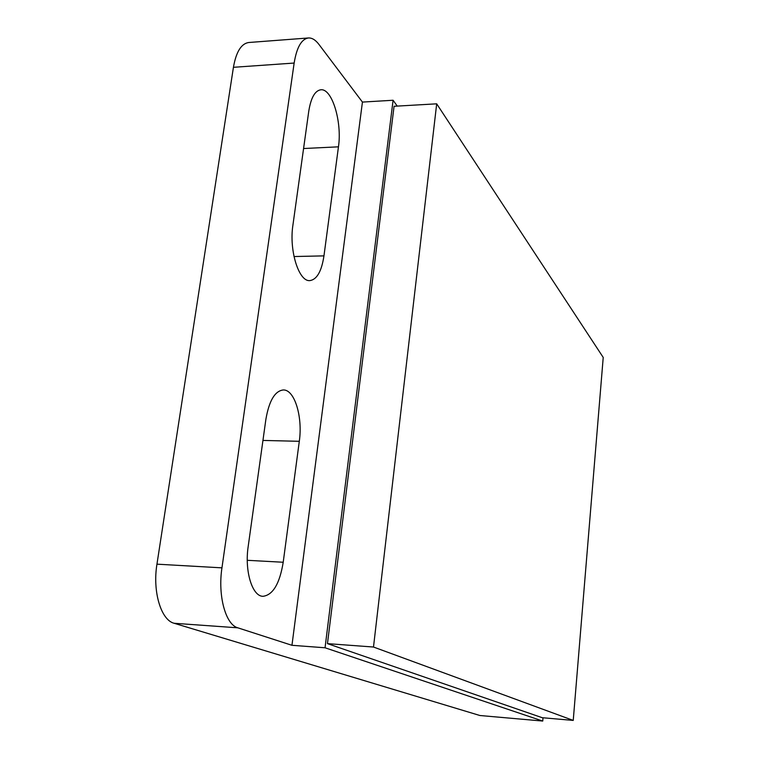 <?xml version="1.0" encoding="UTF-8"?>
<svg xmlns="http://www.w3.org/2000/svg" width="759" height="759" viewBox="0 0 759 759"><rect width="100%" height="100%" fill="white"/><g stroke="black" fill="none" stroke-linecap="round" stroke-linejoin="round"><path stroke-width="1.14" d="M397.242 106.099L393.086 100.254L325.051 647.778L542.742 721.05L543.027 717.777M542.742 721.05L479.906 715.509L174.115 623.272C161.022 620.103 152.407 591.536 156.952 564.165L221.951 567.846C217.662 595.692 225.632 624.676 237.814 627.816L291.959 645.302L325.051 647.778M393.086 100.254L362.432 102.076L318.922 44.392C315.516 39.914 312.015 37.779 308.429 37.969C301.465 39.032 296.712 47.4 294.15 63.054L221.951 567.846M294.15 63.054L233.43 67.304L156.952 564.165M299.302 441.302C302.879 416.995 294.625 389.481 283.297 389.955C274.881 390.942 269.066 400.79 265.859 419.509L248.174 546.565C244.455 571.119 252.273 596.441 262.993 596.308C272.946 595.037 279.692 583.69 283.211 562.248L299.302 441.302L262.946 440.429M292.898 225.252C288.942 250.603 298.913 281.95 309.862 280.602C316.882 279.587 321.588 271.352 323.96 255.878L338.457 146.829C342.224 122.161 332.129 88.234 320.82 89.78C314.928 90.663 310.905 97.835 308.752 111.307L292.898 225.252M362.432 102.076L291.959 645.302M233.43 67.304C236.144 51.868 241.248 43.605 248.743 42.504L308.429 37.969M327.461 643.632L542.268 717.71L573.235 720.414L603.225 357.442L436.691 103.822L394.073 106.279L327.461 643.632L373.494 647.029L573.235 720.414M436.691 103.822L373.494 647.029M237.814 627.816L174.115 623.272M293.999 256.533L323.96 255.878M303.572 148.527L338.457 146.829M247.273 560.303L283.211 562.248"/></g></svg>
